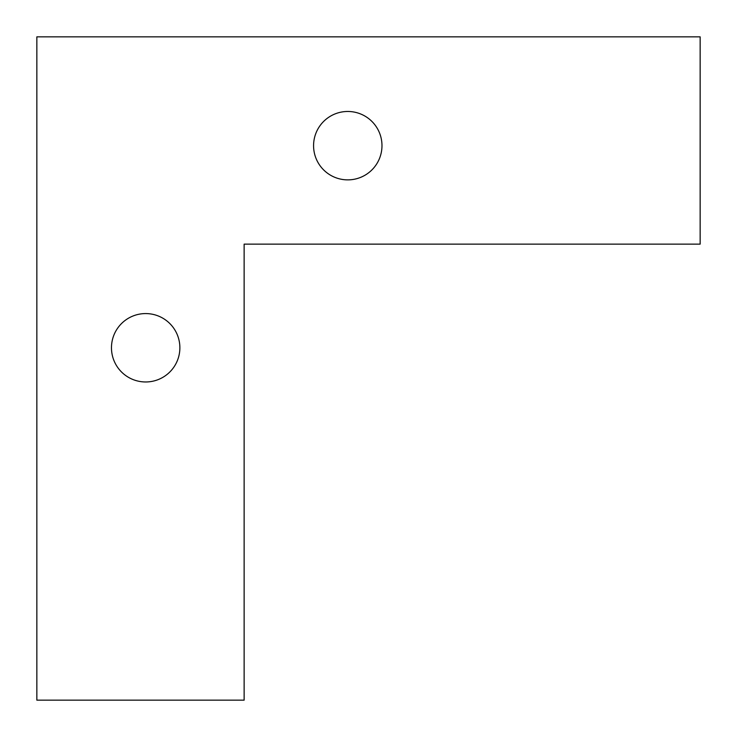 <?xml version="1.0" encoding="UTF-8"?>
<svg xmlns="http://www.w3.org/2000/svg" width="737" height="737" viewBox="0 0 737 737"><rect width="100%" height="100%" fill="white"/><g stroke="black" fill="none" stroke-linecap="round" stroke-linejoin="round"><path stroke-width="1.11" d="M700.15 36.85L700.15 244.131L244.131 244.131L244.131 700.15L36.85 700.15L36.85 36.85L700.15 36.85M347.772 111.471A34.197 34.197 0 0 0 313.575 145.677A34.197 34.197 0 0 0 347.772 179.874A34.197 34.197 0 0 0 381.978 145.677A34.197 34.197 0 0 0 347.772 111.471M111.471 347.772A34.197 34.197 0 0 0 145.677 381.969A34.197 34.197 0 0 0 179.874 347.772A34.197 34.197 0 0 0 145.677 313.575A34.197 34.197 0 0 0 111.471 347.772"/></g></svg>
